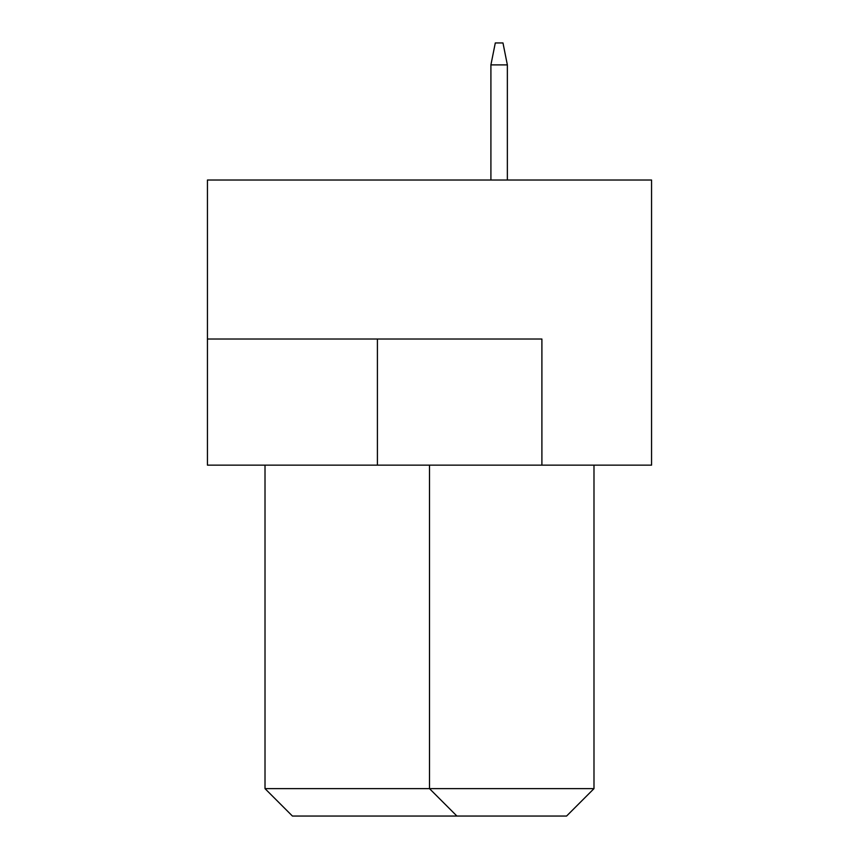 <?xml version="1.0" encoding="UTF-8"?>
<svg xmlns="http://www.w3.org/2000/svg" width="859" height="859" viewBox="0 0 859 859"><rect width="100%" height="100%" fill="white"/><g stroke="black" fill="none" stroke-linecap="round" stroke-linejoin="round"><path stroke-width="1.29" d="M651.562 180.025L207.438 180.025L207.438 465.138L651.562 465.138L651.562 180.025M541.9 465.138L541.9 339.026L207.438 339.026M265.012 465.138L265.012 788.637L593.988 788.637L593.988 465.138M593.988 788.637L566.575 816.05L456.913 816.05L429.5 788.637L429.5 465.138M456.913 816.05L292.425 816.05L265.012 788.637M507.358 180.025L507.358 64.887L490.908 64.887L490.908 180.025M490.908 64.887L495.299 42.95L502.977 42.95L507.358 64.887M377.412 339.026L377.412 465.138"/></g></svg>
